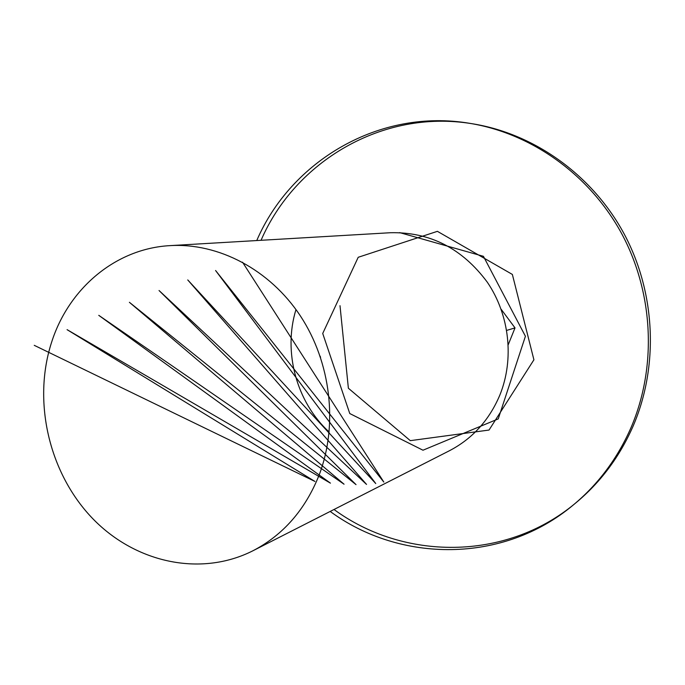<?xml version="1.0" encoding="UTF-8"?>
<svg xmlns="http://www.w3.org/2000/svg" width="685" height="685" viewBox="0 0 685 685"><rect width="100%" height="100%" fill="white"/><g stroke="black" fill="none" stroke-linecap="round" stroke-linejoin="round"><path stroke-width="1.03" d="M320.554 357.382L320.126 356.132M501.112 309.218L515.017 327.901L508.27 344.632M256.755 240.546C291.125 160.744 379.764 107.896 470.064 123.386L473.215 123.899C534.677 134.02 592.525 175.189 624.24 234.082C655.716 293.077 658.824 366.312 633.163 426.01C619.719 456.655 600.634 482.257 575.914 502.807L573.456 504.845C503.338 563.823 400.143 562.967 330.179 511.438M574.689 503.826C504.991 561.477 403.191 560.33 334.015 509.486M261.053 240.298C295.089 161.472 382.376 109.086 471.64 123.651M470.064 123.386C531.894 133.558 590.119 175.009 622.04 234.313C653.73 293.719 656.864 367.468 631.048 427.56C617.519 458.402 598.322 484.167 573.456 504.845M170.222 245.615L390.33 232.729C429.803 231.813 462.127 248.304 487.309 282.203C509.58 314.937 514.418 359.103 499.879 395.022C489.261 420.162 472.436 438.734 449.42 450.739L252.936 550.766C199.832 577.609 133.695 562.257 91.251 517.072C48.755 471.828 32.597 401.204 51.495 342.577C68.526 288.591 115.542 248.475 170.222 245.615C218.515 242.773 269.667 269.53 300.355 315.879C330.932 362.279 338.227 424.743 319.287 474.662C305.424 509.58 283.307 534.951 252.936 550.766M329.185 432.072C296.451 402.026 282.896 352.022 295.98 309.551M506.703 330.393L515.017 327.901M34.25 345.334L314.937 481.444L67.07 329.656L330.435 483.148L98.76 315.331L344.058 484.209L129.397 302.299L356.029 484.629L159.04 290.517L366.526 484.406L187.75 279.934L375.748 483.55L215.578 270.507L383.831 482.069L242.533 262.192M399.663 232.609L483.439 256.318L525.421 336.249L498.235 418.903L422.987 450.216L349.77 413.543L322.721 333.467L358.212 257.286L437.398 231.333L512.363 274.437L533.915 359.796L489.03 430.052L410.298 440.652L348.374 388.232L340 305.69"/></g></svg>
